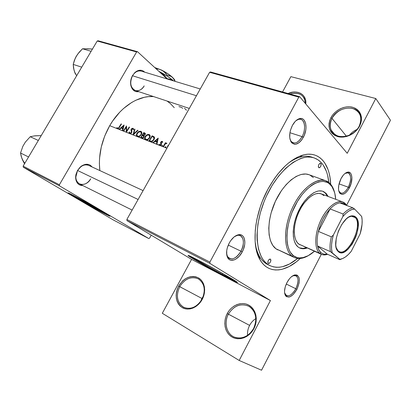 <?xml version="1.0" encoding="UTF-8"?>
<svg xmlns="http://www.w3.org/2000/svg" width="411" height="411" viewBox="0 0 411 411"><rect width="100%" height="100%" fill="white"/><g stroke="black" fill="none" stroke-linecap="round" stroke-linejoin="round"><path stroke-width="0.62" d="M179.72 286.667C175.831 295.417 176.956 302.203 183.085 307.027C190.308 310.084 196.617 307.505 202.027 299.285L202.207 299.403C197.902 307.556 188.402 311.363 182.191 307.582C175.723 302.481 174.541 295.314 178.651 286.082L201.893 298.448L203.394 296.095L201.893 298.448L200.553 301.628L201.893 298.448L179.72 286.667C185.017 278.494 191.3 275.93 198.559 278.982C204.75 283.611 205.906 290.377 202.027 299.285C197.095 307.063 191.125 309.817 184.118 307.562C177.064 303.082 175.595 296.115 179.72 286.667L178.651 286.082L177.321 289.067L176.473 292.195L176.149 295.35L176.36 298.417L177.1 301.273L178.353 303.821L180.069 305.954L182.191 307.582L184.631 308.646L187.308 309.093L190.108 308.902L192.929 308.08L195.657 306.652L198.174 304.674L200.388 302.229L202.207 299.403L203.558 296.321L204.385 293.1L204.663 289.878L204.38 286.77L203.553 283.909L202.217 281.401L200.429 279.336L198.266 277.795L195.806 276.829L193.149 276.475L190.391 276.731L187.642 277.595L185.001 279.023L182.566 280.965L178.651 286.082C184.133 277.661 190.668 274.902 198.266 277.795C204.647 281.145 206.61 291.301 202.207 299.403L202.027 299.285C205.885 290.228 204.642 283.41 198.297 278.833C191.105 276.079 184.909 278.694 179.72 286.667M228.367 314.184C224.129 322.075 226.112 332.432 232.842 336.352C239.51 340.39 249.369 336.727 253.608 328.461L253.9 328.641C249.415 337.385 238.986 341.253 231.948 336.979C224.843 332.828 222.762 321.89 227.242 313.562L249.605 325.384C247.972 328.564 247.288 331.888 247.545 335.366C247.288 331.888 247.972 328.564 249.605 325.384L228.367 314.184C233.982 305.424 240.892 302.83 249.097 306.401C256.068 311.6 257.574 318.957 253.608 328.461C248.563 336.599 242.161 339.486 234.398 337.123C226.523 334.107 223.656 322.635 228.367 314.184L227.242 313.562L225.87 316.763L225.048 320.133L224.802 323.544L225.146 326.873L226.076 329.997L227.555 332.792L229.538 335.15L231.948 336.979L234.702 338.202L237.692 338.762L240.8 338.633L243.903 337.816L246.883 336.337L249.611 334.261L251.984 331.662L253.9 328.641L255.288 325.332L256.084 321.859L256.274 318.366L255.842 314.99L254.815 311.862L253.238 309.108L251.172 306.822L248.706 305.096L245.942 303.991L242.973 303.534L239.926 303.744L236.906 304.608L234.029 306.087L231.398 308.127L229.107 310.649L227.242 313.562C231.619 305.178 241.555 301.176 248.706 305.096C255.925 308.892 258.493 319.964 253.9 328.641L253.608 328.461C257.954 320.256 255.534 309.776 248.701 306.174C240.61 303.015 233.833 305.681 228.367 314.184M331.965 118.342C328.425 126.788 330.459 132.712 338.073 136.108C345.276 138.42 355.279 133.806 359.147 126.259L359.615 126.074C355.52 134.058 344.942 138.928 337.339 136.483C329.298 132.892 327.156 126.639 330.901 117.721L331.965 118.342L346.396 136.211L331.965 118.342C337.662 106.295 357.493 104.255 360.447 115.856C361.403 119.19 360.971 122.658 359.147 126.259C353.506 138.127 334.575 140.279 330.994 129.861C329.586 126.223 329.91 122.386 331.965 118.342L330.901 117.721L332.653 114.998L334.873 112.532L337.482 110.415L340.38 108.725L343.468 107.533L346.627 106.875L349.74 106.788L352.689 107.276L355.366 108.329L357.657 109.907L359.481 111.951L360.75 114.397L361.418 117.14L361.449 120.079L360.843 123.095L359.615 126.074L357.817 128.884L355.52 131.428L352.823 133.59L349.823 135.286L346.648 136.457L343.426 137.058L340.282 137.063L337.339 136.483L334.708 135.342L332.489 133.693L330.768 131.602L329.596 129.146L329.016 126.424L329.047 123.541L329.684 120.603L330.901 117.721C334.914 110.035 344.999 105.134 352.689 107.276C360.981 110.58 363.288 116.847 359.615 126.074L359.147 126.259C362.625 117.531 360.447 111.602 352.602 108.463C343.981 107.096 337.102 110.389 331.965 118.342M74.751 196.191L79.184 199.099L92.228 206.471L99.554 210.401L102.914 211.737L103.849 212.436L102.699 211.989L99.554 210.401L99.816 209.939L99.554 210.401C91.71 206.337 75.824 197.337 74.689 196.304L75.67 196.592L74.689 196.304M68.837 193.149C72.249 195.579 93.287 207.452 103.891 212.955L103.736 213.227C92.496 207.391 69.906 194.598 68.221 193.093C67.502 192.476 69.32 193.293 73.667 195.544L68.699 193.088L68.077 192.882L68.668 193.417L81.563 201.071L102.247 212.446L109.978 216.201L97.058 208.362L73.667 195.544C84.769 201.267 108.412 214.66 109.778 215.981C110.533 216.633 108.519 215.718 103.736 213.227L103.891 212.955L109.362 215.677L89.526 205.187L68.837 193.149M222.433 274.44C212.764 269.421 197.742 260.934 195.867 259.423C195.05 258.786 196.016 259.136 198.76 260.476L195.78 259.141L197.162 260.297L209.785 267.612L222.433 274.44L222.875 273.608L222.433 274.44L229.775 278.026L227.273 276.12L229.831 277.774C230.874 278.648 228.408 277.538 222.433 274.44M188.654 255.519C191.654 257.851 212.749 269.755 226.461 276.88L226.286 277.204C212.441 270.001 191.11 257.959 188.387 255.786C186.907 254.579 190.159 256.038 198.148 260.158L188.012 255.452L199.664 262.624L224.257 276.141L237.481 282.537L224.391 274.466L198.148 260.158C211.86 267.242 234.476 280.004 237.019 282.069C238.514 283.323 234.938 281.705 226.286 277.204L226.461 276.88L236.983 282.044L213.175 269.765L188.654 255.519M338.721 190.843L339.347 192.05C341.998 194.495 344.993 192.882 348.343 187.216L349.407 187.832C345.785 193.977 342.538 195.723 339.671 193.083C337.739 189.563 338.186 184.75 341.012 178.631L338.772 185.125L338.494 189.224L338.746 190.961L339.984 193.463L342.014 194.398L344.51 193.643L345.821 192.667L348.317 189.702L351.081 183.645L351.914 177.454L351.215 174.269L350.511 173.159L348.528 172.117L347.316 172.235L344.69 173.74L343.375 175.065L341.012 178.631C342.949 175.05 345.06 172.918 347.357 172.224C352.314 170.683 353.486 180.342 349.407 187.832L348.343 187.216C345.831 191.711 343.277 193.673 340.693 193.108L338.721 190.843M284.587 292.853L285.131 294.291C288.101 297.394 291.661 295.55 295.817 288.748L296.917 289.365C292.421 296.732 288.563 298.74 285.342 295.386C283.878 292.164 284.422 287.89 286.981 282.557L285.229 286.935L284.525 291.163L284.607 293.007L285.609 295.802L286.493 296.65L288.83 297.086L290.202 296.67L293.074 294.651L296.917 289.365L299.116 282.968L299.28 279.126L298.951 277.553L297.502 275.411L296.439 274.923L293.839 275.226L290.926 277.194L289.498 278.72L286.981 282.557C289.452 278.072 292.149 275.514 295.072 274.877C299.989 275.663 300.6 280.492 296.917 289.365L295.817 288.748C292.673 294.225 289.555 296.511 286.446 295.607L284.587 292.853M226.584 253.397L227.417 256.346C231.27 260.857 235.786 259.146 240.969 251.203L242.233 251.912C238.205 259.839 230.15 263.061 227.55 257.507C225.855 253.546 226.42 248.717 229.246 243.014L227.247 248.033L226.733 250.561L226.774 255.144L228.208 258.529L229.374 259.598L230.782 260.199L234.095 259.937L235.868 259.089L239.32 256.135L242.233 251.912L243.348 249.513L244.689 244.576L244.869 242.223L244.201 238.18L243.379 236.644L242.259 235.518L240.887 234.851L237.594 234.974L233.993 237.029L230.648 240.723L229.246 243.014C231.855 238.406 234.871 235.662 238.293 234.789C244.828 233.14 247.037 243.374 242.233 251.912L240.969 251.203C237.317 257.322 233.494 259.762 229.508 258.519C227.879 257.666 226.903 255.955 226.584 253.397M289.909 138.805L290.998 141.189C294.42 144.554 298.119 143.033 302.095 136.627L303.318 137.336C299.013 144.282 295.006 145.936 291.301 142.298C288.82 137.86 289.19 132.224 292.416 125.391L290.459 130.287L289.904 132.851L289.745 137.7L290.839 141.554L291.81 142.915L294.389 144.261L295.894 144.199L299.064 142.653L300.605 141.225L302.044 139.427L304.392 135.024L305.774 130.076L306.031 127.626L305.625 123.228L304.048 120.038L302.881 119.062L301.52 118.553L300.015 118.543L296.799 120.007L295.216 121.43L292.416 125.391C294.338 121.918 296.547 119.719 299.033 118.789C305.779 116.108 308.435 128.35 303.318 137.336L302.095 136.627C299.316 141.456 296.331 143.526 293.141 142.843C291.61 142.309 290.536 140.963 289.909 138.805M228.259 245.079L240.969 251.203L228.259 245.079M286.277 284.032L295.817 288.748L286.277 284.032M339.039 183.876L348.343 187.216L339.039 183.876M289.93 132.717L302.095 136.627L289.93 132.717M134.787 72.644L132.506 75.752L134.787 72.644C138.42 69.593 141.728 69.433 144.723 72.172L142.992 70.862L141.502 70.332L138.276 70.522L136.663 71.237L135.132 72.331L132.563 75.49L130.97 79.513L130.631 81.65L130.919 85.765L132.434 89.13L134.936 91.237L136.431 91.715L138.779 91.668C134.808 92.192 132.172 90.153 130.873 85.555C130.195 82.123 130.76 78.768 132.563 75.49L132.506 75.752C130.842 78.768 130.323 81.861 130.945 85.026C132.306 92.234 140.608 92.629 144.189 85.889C141.703 89.804 138.743 91.35 135.317 90.523C130.41 87.697 129.47 82.775 132.506 75.752C134.967 71.91 137.875 70.358 141.22 71.108L200.244 88.966M81.208 166.255L77.602 170.508L81.208 166.255C85.606 163.378 89.233 163.619 92.09 166.969L90.338 165.284L88.858 164.57L85.467 164.349L81.933 165.751L80.289 167.01L77.566 170.406L75.948 174.505L75.639 176.622L76.081 180.568L77.849 183.63L79.148 184.673L80.654 185.34L82.909 185.608C78.465 185.459 76.035 182.782 75.619 177.578L77.566 170.406L75.804 177.115C75.624 185.967 86.433 186.99 90.718 178.816C87.466 183.712 83.731 185.412 79.508 183.917C75.388 181.051 74.751 176.581 77.602 170.508C80.839 165.69 84.517 163.979 88.648 165.376L143.09 190.612M270.053 265.665L267.761 264.319L270.417 265.835L273.279 266.821L276.315 267.278L279.485 267.217L282.763 266.636L289.519 264.006L297.677 258.447C287.592 266.775 278.386 269.179 270.053 265.665L267.792 264.571C261.339 261.381 257.188 254.532 255.344 244.031C256.11 248.747 257.425 252.786 259.29 256.135C261.792 260.553 265.013 263.533 268.943 265.074M300.241 258.473C285.28 272.74 267.977 274.312 259.865 259.511C251.234 245.069 254.378 213.987 267.88 189.266L262.506 200.84L260.302 206.846L256.988 218.95L255.919 224.904L255.246 230.705L255.133 241.581L256.608 251.126L259.562 258.956L261.55 262.141L263.831 264.802L266.39 266.924L269.195 268.496L272.205 269.513L275.396 269.976L278.73 269.893L282.172 269.272L289.262 266.482L296.403 261.781L300.241 258.473M168.613 145.042L168.263 145.33L168.613 145.042M168.104 145.494L167.693 146.044L168.104 145.494M167.601 146.213L167.292 147.426L167.601 146.213M165.571 147.672L166.933 148.207L165.335 147.667L165.962 147.349L165.571 147.672M166.008 147.256L166.044 146.979L166.008 147.256M165.782 146.722L165.525 146.773L165.782 146.722M165.201 147.117L165.823 147.523L165.232 147.061L165.181 147.518L165.201 147.117M166.095 143.516L166.419 143.691L166.794 143.198L165.982 143.131L165.448 143.429L165.705 143.634L165.448 143.429L165.813 142.858L165.417 142.704L165.746 142.961L165.417 142.704L163.044 146.676L162.088 146.301L162.479 145.977L162.381 145.376L161.754 145.694L161.703 146.146L159.73 145.458L109.711 125.689L112.742 120.87L119.683 112.244L123.5 108.535L131.633 102.503L135.846 100.238L144.338 97.294L148.525 96.636L153.534 96.559C138.553 95.311 120.454 106.834 109.711 125.689L116.986 128.556L116.77 127.898L117.207 127.585L117.68 128.34L118.445 128.047L121.158 123.901L121.502 124.035L119.031 127.878L117.87 128.905L119.026 129.357L124.05 125.011L122.725 130.811L123.331 131.052L126.516 125.961L126.655 130.991L129.198 126.994L129.557 127.133L126.362 132.244L129.224 133.37L129.085 132.07L129.583 131.941L129.809 133.082L130.796 133.041L131.402 132.147L131.14 129.311L131.869 128.489L132.928 128.273L133.411 128.628L133.529 129.563L132.994 129.748L132.527 128.766L131.679 129.146L131.833 132.167L131.155 133.272L130.2 133.755L133.066 134.885L134.577 129.064L134.962 129.213L133.745 133.775L137.659 130.246L138.05 130.4L133.123 134.9L136.853 136.37L136.385 134.947L137.13 132.933L138.79 131.51L140.608 131.237L141.543 131.813L141.872 132.666L141.682 134.007L139.889 136.308L138.235 136.914L140.536 137.819L143.773 132.599L145.222 133.328L145.222 134.387L143.876 135.604L144.133 136.555L143.639 137.572L142.792 138.23L141.651 138.26L145.093 139.612L144.605 138.168L145.35 136.123L147.03 134.69L148.885 134.418L149.84 135.003L150.179 135.871L150 137.233L148.186 139.555L146.506 140.166L148.859 141.096L152.116 135.81L154.192 136.842L154.438 138.61L152.625 141.25L151.325 141.816L150.164 141.61L152.871 142.674L158.173 138.137L156.93 144.271L159.411 145.247L159.134 144.559L159.602 144.287L159.9 144.913L160.48 144.929L161.03 144.215L160.711 142.263L161.477 141.461L162.242 141.389L162.705 142.257L162.232 142.489L161.852 141.846L161.271 142.134L161.472 144.323L160.105 145.52L161.703 146.146L161.883 145.525L162.381 145.376L162.556 145.792L162.088 146.301L165.181 147.518L163.044 146.676L165.417 142.704L165.813 142.858L165.448 143.429L166.363 143.049L166.897 143.357L165.227 144.004L163.434 146.83L165.099 144.143L165.89 143.557M109.711 125.689C101.486 140.48 98.198 155.44 99.842 170.565L99.385 163.593L99.56 158.168L101.26 147.076L104.692 136.082L109.711 125.689M154.947 141.353L153.288 142.838L156.509 144.107L156.889 142.114L154.947 141.353L156.889 142.114L156.509 144.107L156.93 144.271L158.225 138.158L152.871 142.674L153.288 142.838L154.947 141.353M126.151 127.163L123.68 131.191L126.28 132.214L126.151 127.163L126.362 132.244L129.557 127.133L129.198 126.994L126.655 130.991L126.516 125.961L123.331 131.052L123.68 131.191L126.151 127.163L126.583 127.497L126.151 127.163M120.978 128.083L119.406 129.506L122.344 130.662L122.745 128.777L120.978 128.083L122.745 128.777L122.344 130.662L122.725 130.811L124.101 125.031L119.026 129.357L119.406 129.506L120.978 128.083M390.45 120.228L346.601 205.269L390.45 120.228L375.777 98.527L390.45 120.228M321.31 254.322L261.545 370.224L239.181 360.468L270.423 300.554L191.593 259.372L126.973 220.64L209.913 263.4L270.423 300.554L209.913 263.4L209.882 262.105L126.876 219.443L209.62 72.295L298.812 97.119L209.882 262.105L298.812 97.119L299.722 96.734L347.213 153.298L375.777 98.527L290.87 76.651L375.777 98.527L347.213 153.298L299.722 96.734L210.545 71.982L299.722 96.734L298.812 97.119L209.62 72.295L210.545 71.982L209.62 72.295L126.876 219.443L209.882 262.105L209.913 263.4L126.973 220.64L126.876 219.443L126.973 220.64L191.593 259.372L270.423 300.554L239.181 360.468L162.304 313.285L191.593 259.372L162.304 313.285L239.181 360.468L261.545 370.224L321.31 254.322M23.293 167.195L59.523 185.87L148.772 238.555L113.21 219.9L23.293 167.195L23.139 166.126L97.212 41.018L136.606 51.976L59.384 184.755L23.139 166.126L97.212 41.018L98.121 40.776L137.526 51.714L167.133 78.948L137.526 51.714L98.121 40.776L97.212 41.018L136.606 51.976L137.526 51.714L136.606 51.976L59.384 184.755L59.523 185.87L59.384 184.755L23.139 166.126L23.293 167.195L113.21 219.9L148.772 238.555L59.523 185.87L23.293 167.195M151.217 235.174L149.573 238.144L148.772 238.555L149.573 238.144L151.217 235.174M174.269 107.677L170.36 103.557L167.056 101.044M330.655 184.226L330.028 177.68L329.185 173.442L328.014 169.532L324.7 162.843L322.578 160.136L320.164 157.901L317.477 156.165L314.533 154.957L311.358 154.305L307.978 154.212L304.428 154.706L300.739 155.779L296.948 157.444L289.21 162.473L285.352 165.813L277.872 173.971L274.337 178.713L267.88 189.266C278.339 170.632 289.914 159.268 302.604 155.168C318.772 150.313 329.997 163.568 330.655 184.226M282.547 91.966L290.87 76.651L282.547 91.966M312.977 157.567C309.093 155.913 304.71 155.779 299.83 157.166C296.151 158.25 292.38 160.203 288.527 163.028C297.21 156.838 304.967 154.865 311.805 157.12M295.812 120.839C297.605 119.442 299.29 118.964 300.857 119.406C305.245 120.49 305.856 129.902 302.095 136.627C306.822 128.33 304.351 117.037 298.124 119.519L295.812 120.839M345.163 173.355L348.158 172.851C351.395 175.204 351.456 179.992 348.343 187.216C352.109 180.301 351.009 171.387 346.432 172.82L345.163 173.355M292.668 275.838L295.93 275.622C298.776 277.893 298.735 282.27 295.817 288.748C299.218 280.559 298.648 276.105 294.106 275.385L292.668 275.838M234.532 236.608C236.695 235.251 238.621 234.943 240.301 235.678C244.149 238.539 244.375 243.713 240.969 251.203C245.408 243.317 243.348 233.874 237.317 235.405L234.532 236.608M288.085 93.503L292.879 92.121L295.679 92.002L298.314 92.418L300.677 93.369L302.681 94.813L304.243 96.698L305.296 98.959L305.799 101.512L305.763 103.926C307.027 94.612 297.271 89.115 288.085 93.503M255.848 318.576C253.222 320.231 251.142 322.496 249.605 325.384C251.142 322.496 253.222 320.231 255.848 318.576M357.046 129.434C354.015 130.719 351.487 132.63 349.458 135.168C351.487 132.63 354.015 130.719 357.046 129.434M289.961 94.027C296.747 92.038 301.587 93.595 304.469 98.691L305.383 103.474C304.443 94.936 299.306 91.787 289.961 94.027M121.158 123.901L119.005 127.225L119.303 127.446L119.005 127.225L118.445 128.047L117.68 128.34L117.207 127.585L116.77 127.898L117.12 128.715L117.87 128.905L118.707 128.33L121.502 124.035L121.158 123.901M118.034 128.854L116.77 127.898L118.034 128.854M118.234 128.756L117.68 128.34L118.234 128.756M157.279 142.417L156.889 142.114L157.279 142.417M157.526 139.165L157.017 141.482L157.408 141.785L155.486 140.886L157.3 142.304L155.486 140.886L157.526 139.165L157.911 139.468L157.526 139.165L155.486 140.886L157.017 141.482L157.526 139.165M162.705 142.257L162.242 141.389L162.509 141.6L161.883 141.338L161.097 141.728L160.578 142.761L160.922 144.533L159.987 144.955L159.602 144.287L159.134 144.559L159.417 145.258L160.105 145.52L161.323 144.662L161.538 143.989L161.091 142.627L161.549 141.913L162.062 141.949L162.232 142.489L162.705 142.257M160.321 145.484L159.134 144.559L160.321 145.484M160.552 145.396L159.987 144.955L160.552 145.396M161.246 144.785L160.922 144.533L161.246 144.785M161.441 144.425L161.035 144.107L161.441 144.425M161.528 144.086L160.799 143.511L161.528 144.086M161.395 143.403L160.578 142.761L161.395 143.403M161.138 142.365L160.799 142.098L161.138 142.365M161.754 145.694L162.34 146.152L161.754 145.694M179.001 106.521L179.622 106.973M168.012 146.295L167.693 146.044L168.012 146.295M152.116 135.81L148.859 141.096L151.073 141.821L152.111 141.574L153.878 139.832L154.521 138.199L154.408 137.176L152.116 135.81L153.961 137.264L152.116 135.81M153.873 137.423L154.505 137.469L153.873 137.423M154.459 137.31L152.969 136.139L154.459 137.31M149.553 140.685L152.147 136.483L154.546 137.952L153.647 137.243L153.997 138.373L153.493 139.683L153.812 139.935L153.493 139.683L152.532 140.768L151.325 141.214L151.911 141.667L150.036 140.875L151.253 141.821L149.553 140.685L151.012 141.816L149.553 140.685L151.15 141.204L152.137 141.009L153.293 139.987L153.945 138.656L153.74 137.346L152.147 136.483L149.553 140.685M149.106 134.489L147.03 134.69L145.17 136.39L145.489 136.637L145.17 136.39L144.605 138.168L145.134 139.658L146.506 140.166L147.344 139.997L149.583 138.075L150.179 135.871L149.84 135.003L149.106 134.489M149.902 135.835L150.169 135.805L149.902 135.835M148.777 135.019L149.64 136.031L149.203 137.932L149.517 138.173L149.203 137.932L147.693 139.339L146.023 139.473L146.876 140.13L145.432 139.041L145.155 137.454L146.84 135.281L148.777 135.019L146.717 135.353L145.217 137.223L145.129 138.332L145.7 139.298L146.604 139.586L147.868 139.247L148.9 138.363L149.609 137.007L149.547 135.764L148.777 135.019M145.299 133.472L143.773 132.599L145.355 133.837L143.773 132.599L140.536 137.819L142.792 138.23L143.855 137.259L144.153 136.329L143.876 135.604L145.057 134.685L145.355 133.719M145.037 133.143L144.58 132.907M144.811 133.858L144.287 134.957L142.73 134.916L143.793 133.262L144.693 133.688M144.677 134.551L144.985 134.787L144.795 133.822L143.793 133.262L142.73 134.916L144.102 135.979L142.73 134.916L144.035 135.835L142.977 135.014L143.809 135.157L144.677 134.551M142.396 135.45L144.143 136.498L143.377 135.907L143.793 137.356L143.485 137.115L142.602 137.767L141.749 137.623L142.617 138.291L141.22 137.418L142.427 138.343L141.22 137.418L142.396 135.45L141.22 137.418L142.848 137.685L143.66 136.575L143.377 135.907L142.396 135.45M140.829 131.304L138.79 131.51L136.955 133.195L137.264 133.431L136.955 133.195L136.385 134.947L136.909 136.426L138.235 136.914L139.057 136.745L141.266 134.844L141.872 132.666L141.543 131.813L140.829 131.304M140.5 131.828L141.338 132.825L140.896 134.695L141.204 134.936L140.896 134.695L139.406 136.092L137.767 136.231L138.61 136.873L137.187 135.81L136.93 134.238L138.599 132.095L140.5 131.828L138.481 132.162L136.997 134.012L136.899 135.106L137.449 136.056L138.543 136.334L139.832 135.841L140.829 134.808L141.379 133.344L141.209 132.465L140.5 131.828M134.577 129.064L133.123 134.9L138.05 130.4L137.659 130.246L133.745 133.775L134.962 129.213L134.577 129.064M134.048 134.007L133.745 133.775L134.048 134.007M137.957 130.477L137.659 130.246L137.957 130.477M131.258 129.095L131.566 129.331L131.258 129.095L130.986 129.953L131.602 130.426L130.986 129.953L131.201 130.904L131.859 131.407L131.201 130.904L131.792 132.296L131.412 132.008L131.253 132.573L131.556 132.804L131.253 132.573L129.943 133.154L130.58 133.637L129.773 133.051L129.583 131.941L129.085 132.07L129.552 132.424L129.085 132.07L129.352 133.518L130.2 133.755L130.97 133.416L131.839 132.142L131.633 129.213L132.399 128.756L132.866 128.962L132.994 129.748L133.529 129.563L133.313 128.494L132.589 128.242M131.751 128.571L131.417 128.89M133.38 128.576L133.025 128.304L133.38 128.576M126.958 131.222L126.655 130.991L126.958 131.222M129.496 127.22L129.198 126.994L129.496 127.22M123.1 129.044L122.745 128.777L123.1 129.044M123.423 125.987L122.884 128.181L123.238 128.448L121.486 127.636L123.136 128.884L121.486 127.636L123.423 125.987L123.773 126.254L123.423 125.987L121.486 127.636L122.884 128.181L123.423 125.987M184.472 108.257L186.476 110.225M180.162 106.824L182.854 108.288M320.837 163.45L320.21 163.234L320.837 163.45L321.166 164.349L320.667 166.506L319.63 167.683L318.653 167.596C318.093 165.366 318.725 163.917 320.549 163.259L320.837 163.45C321.392 165.684 320.755 167.133 318.931 167.78L318.32 166.702L318.623 164.955L319.861 163.352L320.837 163.45M270.495 259.125L270.921 260.302L270.428 262.048L269.313 263.353L268.219 263.456C267.551 261.18 268.275 259.721 270.387 259.064L270.495 259.125C271.152 261.406 270.423 262.87 268.316 263.513L267.787 262.285L268.275 260.528L269.4 259.218L270.495 259.125M299.814 248.049L299.83 248.054C301.998 248.994 304.423 248.989 307.109 248.033L302.296 248.712L299.372 247.833L298.073 246.98C291.774 242.156 291.61 226.281 298.088 212.004C304.494 197.681 315.905 188.531 323.051 191.367L326.051 193.334L322.64 191.223M277.764 249.898L275.94 248.773L292.247 256.269C283.621 250.001 283.133 228.567 291.892 209.045C300.554 189.471 316.09 177.013 325.769 180.758L330.131 183.65C332.083 185.721 333.516 188.5 334.436 191.983L331.117 184.801L330.131 183.65L330.501 184.796L331.461 185.921C333.902 189.194 335.314 193.653 335.7 199.309L334.811 193.35L333.069 188.51L331.883 186.502L328.928 183.414L327.182 182.376L323.226 181.369L318.766 181.857L313.978 183.861L311.517 185.412L306.591 189.569L301.828 194.984L297.446 201.447L291.99 212.502L289.334 220.317L287.602 228.09L286.863 235.482L287.13 242.187L287.633 245.197L289.349 250.381L290.536 252.513L293.495 255.755L292.247 256.269C294.759 258.144 297.667 258.848 300.975 258.391L308.378 255.606C303.159 258.673 298.473 259.31 294.322 257.522L275.94 248.773L294.322 257.522M314.415 251.27C310.177 255.026 306.041 257.219 302.003 257.836C298.776 258.283 295.946 257.589 293.495 255.755L297.122 257.569L299.136 257.928L303.467 257.553L308.06 255.776L314.415 251.27M267.761 264.319L265.496 263.23L267.761 264.319C254.984 255.904 253.299 225.855 265.563 198.071C277.682 170.211 300.112 152.707 314.184 157.927L317.975 159.797L321.274 162.617C325.461 167.298 327.973 173.91 328.805 182.448L327.603 175.261L326.478 171.541L323.303 165.186L321.274 162.617L318.967 160.506L316.398 158.867L313.588 157.737L310.562 157.13L307.341 157.064L303.96 157.547L300.446 158.584L293.177 162.319L285.825 168.171L278.725 175.934L272.2 185.299L266.554 195.867L264.145 201.452L260.302 212.908L257.882 224.298L256.988 235.107L257.116 240.147L258.498 249.23L261.293 256.695L263.168 259.737L265.336 262.285L267.761 264.319M321.387 254.358L319.789 253.361L321.083 252.837C319.383 251.404 318.217 249.138 317.59 246.035L330.393 251.614L339.794 259.31L339.82 259.69L327.228 254.147L317.59 246.035L318.931 250.068L321.083 252.837L323.904 254.214L327.228 254.147L323.832 254.198L321.083 252.837L319.789 253.361L321.505 254.409L323.447 254.897L327.572 254.301C325.281 255.128 323.221 255.149 321.387 254.358L298.643 244.006C292.971 239.598 292.853 225.259 298.705 212.41C304.484 199.52 314.78 191.279 321.243 193.858L323.904 195.595L322.81 194.68M325.769 180.758L308.933 174.68C299.069 170.873 283.498 182.977 274.985 202.171C266.369 221.308 267.129 242.459 275.94 248.773L272.817 245.459L270.51 240.805L269.133 234.979L268.758 228.197L269.426 220.733L271.116 212.903L275.421 201.21L281.453 190.591L286.148 184.621L291.142 179.833L296.218 176.401L301.165 174.449L305.794 174.017L308.954 174.69M309.92 175.091L313.398 177.588M322.702 191.254L325.24 193.031L327.413 196.186L325.24 193.031L326.051 193.334L328.219 196.489L326.051 193.334L323.514 191.557L322.06 191.069L318.854 190.93L317.133 191.285L313.521 192.841L307.978 197.188L304.423 201.272L299.66 208.773L297.076 214.393L295.083 220.239L293.773 226.055L293.197 231.599L293.372 236.649L294.276 241L295.869 244.483L298.073 246.98L299.83 248.054M330.131 183.65C322.06 174.716 304.926 183.815 294.209 204.277C283.359 224.632 282.789 249.513 292.247 256.269L293.495 255.755C284.289 249.138 284.874 224.853 295.458 204.991C305.907 185.017 322.614 176.098 330.501 184.796L330.131 183.65M299.439 247.869L303.107 248.383L306.318 247.684C303.806 248.578 301.51 248.64 299.439 247.864M299.814 244.781L297.59 242.988L295.874 240.265L294.749 236.705L294.261 232.446L294.446 227.648L295.303 222.51L296.793 217.234L298.864 212.055L301.427 207.175L304.371 202.808L309.231 197.593L312.571 195.204L315.828 193.787L318.874 193.391L321.602 194.002M77.602 170.508L138.101 199.479L77.602 170.508M196.443 95.732L132.506 75.752L196.443 95.732M74.042 70.081L75.434 74.072L74.581 71.946L76.636 75.768M75.321 73.682L73.954 69.921L73.215 64.404L81.732 67.163L73.215 64.404L75.275 58.172L77.7 54.103L82.508 48.765L92.465 49.037L86.69 48.765M91.119 51.313L82.508 48.765L91.119 51.313M74.581 71.946L73.533 67.979L73.215 64.404L74.401 60.258L76.374 56.112L75.583 57.586M89.983 48.94L82.508 48.765L79.184 52.223L76.374 56.112M21.834 158.055L24.521 163.794L22.471 159.817L24.804 163.311M23.324 161.425L21.716 157.937L20.55 153.005L28.559 156.971L20.55 153.005L22.836 146.347L25.359 142.108L30.224 136.729L34.822 135.815L41.203 135.615L34.992 135.882M38.331 140.47L30.224 136.729L38.331 140.47M22.471 159.817L21.161 156.175L20.55 153.005L22.836 146.347L25.359 142.108L30.224 136.729L34.822 135.815L38.572 135.692M355.155 217.527L351.354 216.227L348.549 217.208C350.449 216.171 352.135 215.929 353.599 216.479L355.155 217.527L351.734 216.196L355.155 217.527C363.278 224.678 348.466 256.454 339.214 251.589L338.073 250.859L338.31 251.63L337.657 250.941C330.922 244.011 342.373 216.058 352.032 215.847L355.952 217.188L355.155 217.527L355.952 217.188L357.102 218.873L357.868 221.133L358.161 227L356.81 233.91L355.572 237.445L352.212 244.036L348.071 249.215L343.75 252.205L341.721 252.714L339.882 252.524L338.31 251.63L337.071 250.058L336.213 247.859L335.777 245.126L336.234 238.457L338.392 231.11L341.916 224.262L346.232 219.017L348.466 217.26L350.64 216.181L352.659 215.806L354.452 216.15L355.952 217.188C364.906 225.233 347.1 260.24 338.31 251.63L336.131 247.525L338.073 250.859C346.591 259.223 363.848 225.305 355.155 217.527M345.805 204.919L343.144 203.204L339.902 202.911C342.255 202.633 344.223 203.301 345.805 204.919L345.41 203.717L345.805 204.919M346.745 205.51L345.41 203.717L346.745 205.51M319.789 253.361L298.643 244.006L319.789 253.361C314.292 248.994 314.425 234.414 320.395 221.241C326.298 208.033 336.542 199.479 342.831 201.996L345.41 203.717C340.103 197.958 328.908 204.55 321.803 218.323C314.615 232.02 313.819 248.681 319.789 253.361M318.402 231.419L330.069 208.932L326.37 213.53L323.061 219.042L320.349 225.13L318.402 231.419C320.734 222.423 324.623 214.927 330.069 208.932C333.501 205.356 336.773 203.353 339.902 202.911C336.773 203.353 333.501 205.356 330.069 208.932L343.123 214.018L342.882 216.54L333.367 235.02L331.353 236.849L318.402 231.419L330.069 208.932L343.123 214.018C346.545 210.375 349.802 208.315 352.895 207.838L339.902 202.911L352.895 207.838C349.802 208.315 346.545 210.375 343.123 214.018L342.882 216.54L333.367 235.02L332.17 240.014L331.569 244.761L331.574 249.076L332.186 252.786L339.794 259.31L342.543 258.581L345.44 256.952L348.374 254.491L351.246 251.306L360.211 233.705L362.04 224.406L362.142 220.188L361.685 216.469L354.626 209.071L352.895 207.838L354.626 209.071L351.893 209.548L348.944 210.987L345.903 213.345L342.882 216.54C347.048 211.639 350.963 209.148 354.626 209.071L361.685 216.469C362.641 221.313 362.148 227.057 360.211 233.705L351.246 251.306C347.326 256.151 343.509 258.817 339.794 259.31L339.82 259.69L327.228 254.147L317.59 246.035C316.809 241.894 317.076 237.024 318.402 231.419C317.076 237.024 316.809 241.894 317.59 246.035L330.393 251.614C329.663 247.443 329.987 242.521 331.353 236.849L318.402 231.419M343.231 258.267L339.82 259.69L343.231 258.267M331.353 236.849C329.987 242.521 329.663 247.443 330.393 251.614L332.186 252.786C330.983 248.003 331.374 242.079 333.367 235.02L331.353 236.849M162.545 70.574L167.436 73.451L162.545 70.579M174.973 80.823L174.552 79.683L172.502 77.335L167.657 73.595L161.641 70.117L154.726 67.532L161.641 70.117L159.817 69.377L155.928 68.642L159.817 69.377L163.295 71.098L167.313 75.182L166.892 75.917L167.313 75.182L171.346 76.451L173.514 78.475L175.081 81.352L174.47 79.554L172.502 77.335C169.656 74.756 166.034 72.346 161.641 70.117L164.785 72.305L167.313 75.182L170.082 75.824L172.502 77.335L174.803 80.71M159.016 71.422L167.58 76.369L173.632 80.916C169.62 77.494 164.749 74.329 159.016 71.422L163.491 74.54L166.989 78.82L171.027 79.534L173.519 80.88L171.027 79.534L167.087 78.645L163.491 74.54L159.016 71.422M174.952 81.049L174.47 79.554M334.996 134.669L330.994 129.861M188.551 255.483L188.387 255.786M339.347 192.05L339.671 193.083M285.131 294.291L285.342 295.386M227.417 256.346L227.55 257.507M290.998 141.189L291.301 142.298M130.945 85.026L130.873 85.555M75.804 177.115L75.619 177.578M259.29 256.135L259.865 259.511M299.83 157.166L302.604 155.168M298.124 119.519L299.033 118.789M237.317 235.405L238.293 234.789M294.106 275.385L295.072 274.877M346.432 172.82L347.357 172.224M117.628 128.314L118.224 128.761M162.062 141.949L162.55 142.334M159.92 144.924L160.537 145.407M145.134 139.658L145.443 139.894M149.265 135.337L150.195 136.067M145.797 139.36L146.809 140.141M144.703 133.703L145.299 134.166M143.439 135.969L144.138 136.509M136.909 136.426L137.197 136.647M140.963 132.126L141.887 132.845M137.546 136.123L138.543 136.884M129.85 133.107L130.559 133.647M132.82 128.915L133.534 129.465M300.975 258.391L302.003 257.836M331.117 184.801L331.461 185.921M342.831 201.996L321.243 193.858M132.137 210.088L79.508 183.917M135.317 90.523L189.307 108.422M351.354 216.227L352.032 215.847M337.441 250.191L337.657 250.941M346.211 205.305L345.872 204.241M325.122 254.892L326.221 254.317"/></g></svg>
